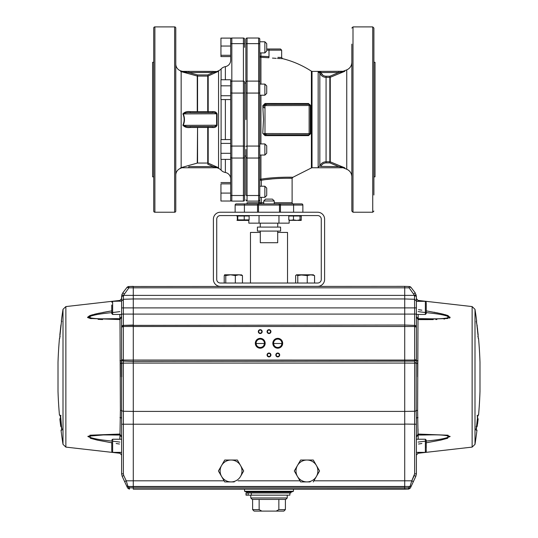<?xml version="1.0" encoding="UTF-8"?>
<svg xmlns="http://www.w3.org/2000/svg" width="538" height="538" viewBox="0 0 538 538"><rect width="100%" height="100%" fill="white"/><g stroke="black" fill="none" stroke-linecap="round" stroke-linejoin="round"><path stroke-width="0.81" d="M318.711 71.379L320.823 71.379L320.823 72.536L318.166 71.379L312.027 71.379L312.027 167.755L320.823 167.755L318.166 167.755L318.166 167.123L319.834 165.973C321.058 163.31 323.143 161.911 326.075 161.763L329.834 161.763A1.157 1.137 180 0 1 330.265 161.844A1.157 1.137 180 0 0 329.834 161.763L329.834 162.9L338.785 166.592L329.834 162.9L326.075 162.9C323.641 163.027 321.919 164.198 320.91 166.41L338.785 166.592L344.851 167.849C342.773 167.836 342.773 167.836 344.851 167.849C342.773 167.836 342.773 167.836 344.851 167.849L330.265 161.844L344.851 167.849M351.845 83.598L351.845 91.655M353.002 212.234L372.74 212.234L372.74 26.9L353.002 26.9L353.002 212.234L351.845 211.078L351.845 44.129M351.845 60.249L351.845 83.054M373.897 83.598L373.897 91.655M372.74 26.9L373.897 28.057L373.897 195.005M373.897 178.878L373.897 176.834L375.013 176.834L375.013 62.3L373.897 62.3M153.72 176.834L152.61 176.834L152.61 62.3L153.72 62.3M153.72 211.078L153.72 28.057A1.157 1.157 0 0 1 154.883 26.9L154.883 212.234A1.157 1.157 0 0 1 153.72 211.078M154.883 212.234L174.621 212.234L174.621 26.9L154.883 26.9M174.621 212.234A1.157 1.157 0 0 0 175.778 211.078L175.778 28.057A1.157 1.157 0 0 0 174.621 26.9M175.778 195.005L175.778 178.878M175.778 175.166A7.276 7.276 0 0 1 181.151 168.145L180.721 167.755L181.151 167.755C183.048 167.755 183.048 167.755 181.151 167.755M213.129 167.755L213.129 166.592L218.28 167.755C216.76 167.755 216.76 167.755 218.28 167.755L180.721 167.755L197.258 163.095L180.721 167.755L217.184 167.755M181.151 167.513L181.151 71.621L197.258 76.04L180.64 71.46L188.825 72.536L181.178 71.527A1.157 0.572 90 0 0 180.903 71.379L188.825 71.379L188.825 72.536L197.56 74.937L197.258 76.04A1.157 1.143 180 0 0 197.56 76.08L197.56 111.662L212.604 111.642C214.81 111.353 216.303 112.106 217.076 113.901L217.076 125.233C216.303 127.029 214.81 127.782 212.604 127.493L208.193 127.486L208.193 163.148L218.435 167.681M175.778 63.968A7.276 7.276 0 0 0 181.151 70.989L181.151 71.379M188.825 167.755L188.825 166.592L213.129 166.592L207.729 164.191L208.193 163.148A1.157 1.143 180 0 0 207.729 163.054L197.56 163.054L207.729 163.054L207.729 127.466L208.193 127.486A1.157 0.471 -90 0 0 207.729 126.517M217.137 167.755L218.556 168.374L218.556 71.386L217.856 71.581A1.157 0.746 -90 0 1 218.28 71.379L208.193 75.986L207.729 74.937L213.129 72.536L188.825 72.536M207.729 112.617A1.157 0.471 90 0 0 208.193 111.648L208.193 75.986A1.157 1.143 180 0 1 207.729 76.08L197.56 76.08M212.604 127.493A1.157 0.471 -90 0 0 212.14 126.517C213.996 126.739 215.489 126.356 216.612 125.361L216.612 113.774C215.482 112.778 213.996 112.388 212.14 112.617A1.157 0.471 90 0 0 212.604 111.642M207.729 127.466L197.56 127.466L197.56 163.054A1.157 1.143 180 0 0 197.258 163.095L197.56 127.466M197.258 127.472L190.122 127.486C186.995 127.896 184.588 127.143 182.893 125.226C184.561 121.46 184.561 117.688 182.893 113.908C184.588 111.991 187.002 111.238 190.122 111.648L197.56 111.662M212.14 126.517L190.425 126.517C187.668 126.773 185.254 126.39 183.196 125.361L217.076 125.233M182.893 125.226L183.196 125.361C184.864 121.507 184.864 117.647 183.196 113.774C185.254 112.745 187.668 112.361 190.425 112.617L212.14 112.617M190.122 127.486L190.425 126.517M190.122 111.648L190.425 112.617M182.893 113.908L216.612 113.774M218.314 71.493L188.825 71.379L213.129 71.379L213.129 72.536L207.729 74.937L197.56 74.937M217.856 71.581L213.129 72.536M218.556 168.374A7.828 7.828 0 0 1 221.105 170.169L221.105 159.389M217.184 71.379L218.556 70.76A7.828 7.828 0 0 0 221.105 68.958A7.828 7.828 0 0 1 225.375 66.638A6.483 6.483 0 0 0 230.674 60.263L230.674 38.111L220.943 38.111L220.943 46.039L230.674 46.039M218.556 167.748L208.193 163.148M207.729 164.191L213.129 166.592M180.64 71.46L181.178 71.527M230.674 178.872L230.674 159.389L230.674 178.872A6.483 6.483 0 0 0 225.375 172.496A7.828 7.828 0 0 1 221.105 170.169M230.674 183.861L220.943 183.861L220.943 201.024L230.674 201.024L230.674 139.571L220.943 139.571L220.943 143.397L230.674 143.397M230.674 142.691L230.674 79.745L220.943 79.745L220.943 85.824L230.674 85.824M220.943 56.577L220.943 55.273L220.943 56.577L230.674 56.577M230.674 55.273L220.943 55.273L220.943 46.039M220.943 182.557L230.674 182.557M220.943 193.095L230.674 193.095M230.674 153.31L220.943 153.31L220.943 159.389L230.674 159.389M220.943 153.31L220.943 143.397M244.575 92.65L244.575 199.954A1.157 1.157 0 0 1 243.418 201.111L243.418 93.074A1.157 0.424 -0 0 0 244.575 92.65L244.575 82.159L244.575 92.65M230.674 82.159A1.157 1.063 0 0 1 231.831 81.097L231.831 201.111L243.418 201.111M244.575 47.344C244.575 40.202 244.575 40.202 244.575 47.344L244.575 39.18A1.157 1.157 0 0 0 243.418 38.023L231.831 38.023L231.831 81.097L243.418 81.097A1.157 1.063 0 0 1 244.575 82.159L244.575 83.054L245.886 83.054L245.886 39.18A1.157 1.157 0 0 1 247.05 38.023L258.63 38.023A1.157 1.157 0 0 1 259.787 39.18L259.787 202.732L259.787 197.352L264.864 197.352L264.864 186.229L259.787 186.229L259.787 180.25A1.157 1.083 0 0 1 260.93 179.167C275.611 176.767 293.459 177.177 292.867 177.298C293.459 177.177 275.577 176.773 260.93 179.167A1.157 1.083 -0 0 0 259.787 180.25L259.787 155.045L264.864 155.045L264.864 143.922L259.787 143.922L259.787 95.213L264.864 95.213L264.864 84.089L259.787 84.089L259.787 56.194A1.157 1.13 0 0 0 260.93 57.324L260.95 56.194L269 56.645L259.787 56.194M244.575 156.975L244.575 156.074L244.575 156.975A1.157 1.063 180 0 1 243.418 158.037L231.831 158.037A1.157 1.063 180 0 1 230.674 156.975M244.575 191.79C244.575 198.932 244.575 198.932 244.575 191.79L244.575 195.038A1.157 0.464 180 0 1 243.418 195.502L231.831 195.502A1.157 0.464 180 0 1 230.674 195.038M244.575 89.651C244.575 96.793 244.575 96.793 244.575 89.651M244.575 149.483L244.575 146.484A1.157 0.424 -0 0 0 243.418 146.06L231.831 146.06A1.157 0.424 180 0 0 230.674 146.484M230.674 95.737L220.943 95.737L220.943 99.557L230.674 99.557M220.943 95.737L220.943 85.824M230.674 39.18A1.157 1.157 0 0 1 231.831 38.023M231.831 201.111A1.157 1.157 0 0 1 230.674 199.954M329.834 76.228L329.834 77.371L326.075 77.371C323.15 77.23 321.072 75.831 319.834 73.161L318.166 71.702L320.91 72.724C321.926 74.943 323.647 76.114 326.075 76.228L329.834 76.228L338.785 72.536L329.834 76.228L330.265 77.284L344.851 71.278L330.265 77.284L330.265 161.844L329.834 162.9M322.955 75.266L320.91 72.724L319.834 73.161L319.834 165.973L320.91 166.41M343.6 167.506L338.785 166.592M338.785 72.536L338.785 71.379L320.823 71.379L344.851 71.278C342.773 71.298 342.773 71.298 344.851 71.278L338.785 72.536L320.823 72.536M344.851 71.278L343.977 71.379C342.471 71.379 342.471 71.379 343.977 71.379A1.157 0.612 90 0 0 343.6 71.628M329.834 161.763L329.834 77.371A1.157 1.137 180 0 0 330.265 77.284M293.271 203.895A1.157 1.157 0 0 1 292.114 202.732L292.114 178.381L292.867 177.298L286.929 177.197M278.859 177.406L277.03 177.506M308.536 103.511L310.823 105.784L310.823 133.35L308.536 135.623L265.052 135.65L262.766 133.37L263.506 119.564L262.766 105.757L265.052 103.484L308.536 103.511A1.157 0.619 -90 0 0 309.135 104.352L310.029 104.776M308.536 135.623A1.157 0.619 90 0 1 309.135 134.782L265.113 134.782L263.896 133.545L309.135 133.626L309.135 105.509L263.896 105.589L265.113 104.352L309.135 104.352A1.157 1.157 0 0 1 310.291 105.509L310.291 133.626L309.135 134.782L309.135 133.626L310.291 133.626A1.157 1.157 0 0 1 309.135 134.782A1.157 1.157 0 0 0 310.291 133.626L310.823 133.35M265.052 135.65L265.113 133.626M266.108 134.782L266.108 133.626M264.992 105.67L264.992 133.464M264.797 107.835L263.795 107.728L263.896 105.589M265.113 105.509L265.052 103.484M266.108 105.509L266.108 104.352M310.823 105.784L309.135 105.509L309.135 104.352A1.157 1.157 0 0 1 310.291 105.509M266.72 48.992L280.493 48.992L281.65 50.148L269 50.148L269 48.992M268.886 57.768C286.465 58.985 286.465 58.985 268.886 57.768L260.93 57.324L268.886 57.768L269 56.645C285.308 57.869 285.308 57.869 269 56.645L269 50.148L266.72 50.148M280.971 58.588L282.531 58.635L281.65 57.512L277.917 57.358M266.687 179.51L272.181 178.925M273.405 178.818L276.593 178.582M278.415 178.475L282.188 178.327M282.43 178.32L286.398 178.266M259.787 180.25L261.334 180.25C275.49 177.802 292.712 178.26 292.114 178.381C292.712 178.26 275.523 177.802 261.334 180.25A1.157 0.383 81.7 0 0 260.93 179.167L260.93 155.045M261.334 197.352L261.334 202.732L263.748 202.732M274.252 200.963L263.748 200.963L265.597 199.114L272.403 199.114L274.252 200.963L274.252 203.895L280.466 203.895L260.95 203.895A1.157 0.383 -90 0 0 261.334 202.732L259.787 202.732A1.157 1.157 0 0 0 260.95 203.895A1.157 1.157 0 0 1 259.787 202.732L258.63 202.732L258.63 38.023M263.748 200.963L263.748 203.895L257.534 203.895L257.534 205.052L258.522 205.052L258.522 212.234M298.442 203.895L293.6 203.895L298.442 203.895M247.05 203.895L247.05 202.732L258.63 202.732L258.63 203.895L236.29 203.895L244.4 203.895L244.4 205.052L235.133 205.052A1.157 1.157 0 0 1 236.29 203.895A1.157 1.157 0 0 0 235.133 205.052L235.133 212.234M258.63 203.895L274.252 203.895M293.6 212.234L293.6 205.052L280.466 205.052L280.466 203.895L278.489 203.895A1.157 0.989 -90 0 1 279.478 205.052L258.522 205.052A1.157 0.989 90 0 1 259.511 203.895M280.466 203.895L301.71 203.895L293.6 203.895L293.6 205.052L302.867 205.052A1.157 1.157 0 0 0 301.71 203.895M279.478 212.234L279.478 205.052L280.466 205.052L280.466 212.234M302.867 212.234L302.867 205.052M257.534 212.234L257.534 205.052L244.4 205.052L244.4 212.234M247.05 38.023L247.05 201.111L258.63 201.111L259.787 199.954M245.886 119.564L245.886 82.159L245.886 119.564M264.864 52.906L264.864 41.782L266.72 43.639L266.72 51.049L264.864 52.906L259.787 52.906L259.787 39.18M245.886 191.79C245.886 198.932 245.886 198.932 245.886 191.79L245.886 149.483M245.886 199.954L246.834 201.091M245.886 47.344L245.886 44.089L245.886 47.344M245.886 89.651C245.886 96.793 245.886 96.793 245.886 89.651M244.575 156.074L245.886 156.074L245.886 195.038A1.157 0.464 180 0 0 247.05 195.502L258.63 195.502A1.157 0.464 180 0 0 259.787 195.038M245.886 156.074L245.886 156.975A1.157 1.063 180 0 0 247.05 158.037L258.63 158.037A1.157 1.063 180 0 0 259.787 156.975M259.787 149.483L259.787 143.922M264.864 186.229L266.72 188.085L266.72 195.496L264.864 197.352M264.864 41.782L259.787 41.782M264.864 84.089L266.72 85.945L266.72 93.356L264.864 95.213M264.864 143.922L266.72 145.778L266.72 153.189L264.864 155.045M272.45 58.091L276.182 58.353M277.467 58.427L280.231 58.561M277.736 227.097L277.736 223.149M260.264 227.097L260.264 223.149M289.162 220.203L289.162 223.149C290.809 223.149 290.809 223.149 289.162 223.149L248.838 223.149L248.838 220.183M289.162 216.007L289.162 215.57M248.838 216.007L248.838 215.57M248.838 223.149C247.191 223.149 247.191 223.149 248.838 223.149M277.695 231.078L277.695 242.719L260.305 242.719L260.305 231.078M280.58 231.078L257.42 231.078L257.42 227.097L280.58 227.097L280.58 231.078M320.823 167.755L343.977 167.755C342.471 167.755 342.471 167.755 343.977 167.755L320.823 167.755M317.649 283.028A3.611 3.611 0 0 0 321.267 279.417L321.267 219.181A3.611 3.611 0 0 0 317.649 215.57L220.351 215.57A3.611 3.611 0 0 0 216.733 219.181L216.733 279.417A3.611 3.611 0 0 0 220.351 283.028L317.649 283.028M324.602 219.181A6.947 6.947 0 0 0 317.649 212.234L220.351 212.234A6.947 6.947 0 0 0 213.398 219.181L213.398 279.417A6.947 6.947 0 0 0 220.351 286.364L317.649 286.364A6.947 6.947 0 0 0 324.602 279.417L324.602 219.181M287.534 283.028L287.534 232.436L277.695 232.436M260.305 232.436L250.466 232.436L250.466 283.028M418.181 314.454L418.181 318.684A3.645 0.551 91 0 1 418.53 319.619L418.006 319.579L418.181 318.684L416.392 316.667L418.006 319.579L417.609 410.393L418.006 434.105L418.53 434.072L418.006 434.105L416.392 437.017L416.392 424.213L416.392 473.837L415.84 476.298L413.379 481.591L411.785 480.817L410.003 486.473A1.822 1.822 90.1 0 0 411.59 485.417L413.379 481.591M418.53 434.072L448.154 435.242L447.589 438.268L440.683 440.111L426.244 442.808L440.817 440.084L447.744 438.214L447.986 435.208L418.53 434.072A3.645 0.551 89 0 1 418.181 435L418.181 435C428.705 435.235 441.967 433.85 450.124 436.54C441.476 440.145 428.759 440.514 418.181 442.088C428.705 440.481 441.967 440.165 450.124 436.439C441.476 433.937 428.759 435.195 418.181 435L418.181 439.23M421.866 443.514L418.53 444.025L421.866 443.514M476.117 321.388L476.48 320.978A0.363 0.363 -90 0 1 476.473 321.092L478.376 338.503L478.154 336.68L477.791 336.714L478.154 336.68L478.026 335.288M478.356 338.422L476.655 322.807L476.291 322.847L476.655 322.807L476.762 323.701M478.188 338.173L478.551 338.503A437.791 437.791 0 0 1 479.99 362.249L479.99 391.435A437.791 437.791 0 0 1 478.551 415.181L477.784 415.181L476.312 428.329L475.948 428.282L476.312 428.329L476.204 430.151L476.977 430.151L476.184 429.741M409.687 286.572L410.144 287.346L410.904 287.245L410.144 287.346L410.904 287.245L415.181 292.82L416.392 296.371L416.392 327.205L414.63 326.499L414.63 325.382L416.392 327.205L416.392 359.592L414.63 361.112L414.63 360.063L404.717 360.063L404.717 411.409L414.63 411.261L414.63 473.837L411.785 480.817L404.717 480.817L404.717 486.655L133.283 486.655L133.283 487.031M119.47 434.072L90.014 435.208L90.256 438.214L97.183 440.084L111.756 442.808L97.324 440.111L90.411 438.268L89.846 435.242L119.47 434.072A3.645 0.551 -89 0 0 119.819 435L121.608 437.017L121.608 452.364L112.637 452.364L111.756 451.483M116.134 443.514L119.47 444.025L116.134 443.514M244.555 491.255L293.445 491.255L291.616 491.981L246.384 491.981L244.555 491.255L244.555 489.21L133.283 489.21L133.283 487.932L129.47 487.798L129.207 489.069L127.62 488.013L126.41 485.424A1.822 1.822 -90 0 0 127.997 486.473L133.283 486.655L127.997 486.473A1.822 1.816 155 0 1 126.41 485.424L127.62 488.013L129.47 487.798L129.47 489.076L129.47 487.798L127.997 486.473L126.215 480.817L124.621 481.591L122.16 476.298L121.608 473.837L121.608 424.213L121.608 439.23L121.608 437.017L119.994 434.105L120.391 410.393L119.994 319.579L121.608 316.667L121.608 314.454L112.637 314.454L111.756 313.58L111.756 310.735L111.756 313.58M404.717 480.817L313.896 480.817L404.717 480.817L404.717 411.409L133.283 411.409L133.283 424.213L123.37 424.213L123.37 411.261L133.283 411.409L133.283 363.076L123.37 363.137L123.37 326.499L121.608 327.205L121.608 360.252A1.822 0.39 0 0 1 119.994 360.635M404.717 362.827L404.717 376.842M133.283 362.827L133.283 360.07L133.283 361.449L414.63 361.112L414.63 362.82L416.204 362.82L416.392 359.592L414.63 360.063L414.63 424.213L404.717 424.052M127.997 486.473L410.003 486.473L408.53 487.798L408.53 489.076L408.544 487.805L404.717 487.932L404.717 489.21L408.793 489.069L410.38 488.013L408.793 489.069L404.717 489.21L244.555 489.21M281.488 345.147L281.925 343.5L273.586 343.5L273.997 345.1M273.58 343.278A4.176 4.176 90 0 0 277.756 347.454A4.176 4.176 90 0 0 281.932 343.278A4.176 4.176 90 0 0 277.756 339.101A4.176 4.176 90 0 0 273.58 343.278M260.244 339.101A4.176 4.176 90 0 0 256.068 343.278A4.176 4.176 90 0 0 260.244 347.454A4.176 4.176 90 0 0 264.42 343.278A4.176 4.176 90 0 0 260.244 339.101M255.321 343.278A4.923 4.923 -90 0 1 260.244 338.355A4.923 4.923 -90 0 1 265.167 343.278A4.923 4.923 -90 0 1 260.244 348.207A4.923 4.923 -90 0 1 255.321 343.278M263.976 345.147L264.414 343.5L256.075 343.5L256.485 345.1M269 353.419A1.533 1.533 90 0 0 267.467 354.952A1.533 1.533 90 0 0 269 356.486A1.533 1.533 90 0 0 270.533 354.952A1.533 1.533 90 0 0 269 353.419M267.063 354.952A1.937 1.937 -90 0 1 269 353.022A1.937 1.937 -90 0 1 270.937 354.952A1.937 1.937 -90 0 1 269 356.889A1.937 1.937 -90 0 1 267.063 354.952M269 330.07A1.533 1.533 90 0 0 267.467 331.603A1.533 1.533 90 0 0 269 333.136A1.533 1.533 90 0 0 270.533 331.603A1.533 1.533 90 0 0 269 330.07M267.063 331.603A1.937 1.937 -90 0 1 269 329.673A1.937 1.937 -90 0 1 270.937 331.603A1.937 1.937 -90 0 1 269 333.54A1.937 1.937 -90 0 1 267.063 331.603M260.244 333.54A1.937 1.937 -90 0 1 258.307 331.603A1.937 1.937 -90 0 1 260.244 329.673A1.937 1.937 -90 0 1 262.181 331.603A1.937 1.937 -90 0 1 260.244 333.54M260.244 330.07A1.533 1.533 90 0 0 258.711 331.603A1.533 1.533 90 0 0 260.244 333.136A1.533 1.533 90 0 0 261.777 331.603A1.533 1.533 90 0 0 260.244 330.07M121.608 439.23L112.637 439.23L112.637 452.364M62.159 429.741L61.816 429.976A0.363 0.363 90 0 0 61.796 430.151L60.216 415.181A0.363 0.363 90 0 0 60.276 415.343M60.216 415.181L59.449 415.181A437.791 437.791 0 0 1 58.01 391.435L58.01 362.249A437.791 437.791 0 0 1 59.449 338.503L59.812 338.173M61.002 324.905L60.794 326.075A437.064 437.064 -178.2 0 1 60.935 324.905L59.832 335.154A437.064 437.064 -178.2 0 1 59.947 333.99L60.048 332.975M60.821 326.075L60.586 327.945M112.637 314.454L112.637 301.327L121.608 301.078L121.608 316.667L119.819 318.684L119.994 319.579L90.014 318.483L90.256 315.47L97.183 313.607L111.756 310.877L102.798 312.457M416.392 452.364L425.363 452.364L425.363 439.23L416.392 439.23L416.392 437.017L418.006 435.013L416.392 437.017L416.392 444.509M416.392 314.454L416.392 301.327L425.363 301.327L425.363 314.454L416.392 314.454L416.392 301.078L414.63 299.296L404.717 298.953L404.717 307.891L133.283 307.891L133.283 298.953L123.37 299.296L123.498 295.382L133.283 295.382L133.283 298.953L404.717 298.953L404.717 287.823L409.115 287.823L409.115 286.519L404.717 286.364L404.717 287.823L133.283 287.823L133.283 286.364L128.885 286.519L404.717 286.364M426.244 311.549L426.244 307.891M426.244 313.58L426.244 302.961L426.244 313.58L425.363 314.454M426.244 302.201L425.363 301.327M418.551 319.619L433.204 319.599M435.834 319.525L436.89 319.491M443.917 319.054L444.657 318.98M449.304 318.126L449.95 317.844M449.99 317.824L448.026 315.577M447.986 315.557L444.818 314.575M443.426 314.219L436.459 312.699M435.215 312.457L433.991 312.228M426.244 445.794L426.244 442.135M426.244 449.452L426.244 451.483L426.244 449.452M426.244 448.638L426.244 440.104L426.244 448.638M111.756 307.891L111.756 311.549M111.756 305.046L111.756 310.735L111.756 305.046M123.37 296.061L121.608 296.371L121.608 298.603L119.994 300.412L119.994 301.327M60.868 326.337L59.987 335.154M60.942 325.039L60.794 326.337M59.651 338.395A0.363 0.363 90 0 0 59.624 338.503L61.52 320.978A0.363 0.363 90 0 0 61.52 321.085M59.846 336.68L60.209 336.714L59.846 336.68L61.527 321.065L61.883 321.388M59.926 418.725L60.633 424.623M60.66 418.725L59.866 418.725A437.064 437.064 0 0 0 60.034 420.635L60.76 426.533L59.94 418.725M60.337 420.46L60.881 426.533L60.337 420.46L61.48 426.533L60.505 420.46M61.816 430.01L61.688 428.329L62.052 428.282L61.688 428.329L60.579 415.518M59.449 415.181L60.31 415.518M60.989 415.645L60.074 415.518M60.498 421.059L61.184 426.533M60.081 420.635L60.505 424.623M60 418.725L60.525 418.725L60.612 419.647M60.512 422.713L60.249 419.768M60.438 422.713L60.216 421.846M60.007 418.725L60.142 419.768M60.29 421.846L60.162 420.635M60.747 419.647L60.404 419.647M61.144 426.533L60.424 421.052M60.525 418.725L60.727 419.647M61.224 426.533L60.828 426.533M60.222 415.645A437.064 437.064 0 0 0 60.505 418.725L60.451 418.725M62.462 429.58L61.809 429.6M61.816 429.741L61.023 430.151L61.796 430.151M121.608 316.721L119.994 318.671M119.47 319.619A3.645 0.551 -91 0 1 119.819 318.684L119.732 318.684C109.18 318.489 96.497 319.747 87.876 317.245C96.033 313.526 109.295 313.203 119.819 311.596M119.853 318.684L119.819 314.454M99.254 313.163L94.587 314.212M92.704 314.71L90.579 315.362M89.664 315.692L87.539 317.319M87.687 317.581L91.164 318.691M98.098 319.35L102.623 319.538M111.756 442.135L111.756 445.794M111.756 442.949L111.756 450.723L111.756 442.949M121.608 465.498L121.608 466.15M121.608 463.971L121.608 464.476M121.608 463.864L121.608 468.645M121.608 463.393L121.608 464.408M121.608 460.461L121.608 452.364M121.608 471.261L121.608 473.837L123.37 473.837L123.37 424.213L121.608 424.213L121.608 418.658M119.819 442.088C109.241 440.514 96.524 440.145 87.876 436.54C96.033 433.85 109.295 435.235 119.819 435L103.457 434.926L88.057 436.217M121.608 444.509C121.608 458.47 121.608 458.47 121.608 444.509M272.833 343.278A4.923 4.923 -90 0 1 277.756 338.355A4.923 4.923 -90 0 1 282.679 343.278A4.923 4.923 -90 0 1 277.756 348.207A4.923 4.923 -90 0 1 272.833 343.278M129.456 487.805L128.737 488.06A1.278 0.518 -88 0 0 129.207 489.069L129.47 489.076M408.793 489.069A1.278 0.518 88 0 0 409.263 488.06L410.245 488.154M410.003 486.473L410.003 486.473A1.822 1.816 -155 0 0 411.59 485.424L410.38 488.013L409.263 488.06M128.723 488.06L128.32 488.174M127.62 488.013L129.207 489.069M408.53 489.076L133.283 489.21M404.717 486.655L404.717 487.932L133.283 487.932L133.283 480.817L126.215 480.817L123.747 475.531L122.16 476.298L126.41 485.424M313.264 481.913L316.418 476.439A10.942 10.942 -90 0 1 306.942 481.913L310.137 481.913M404.717 424.213L133.283 424.213L133.283 480.817L224.104 480.817L133.283 480.817M226.29 480.817A10.942 10.942 -90 0 1 222.503 464.139A10.942 10.942 -90 0 1 239.612 464.139A10.942 10.942 -90 0 1 235.826 480.817M124.621 481.591L122.16 476.298L121.608 473.837M133.283 376.842L133.283 361.442L123.37 361.112L121.608 359.592L121.608 418.537A1.822 0.975 180 0 0 119.994 417.575M119.994 434.105L119.994 435.013L121.608 437.017M121.608 309.175C121.608 295.214 121.608 295.214 121.608 309.175M122.503 325.638A1.822 1.822 -90 0 0 121.608 327.205L121.608 307.891L133.283 307.891L133.283 326.499L123.37 326.499L123.37 325.382L121.608 327.205L121.608 359.592L123.37 360.063L404.717 360.07L404.717 326.499L133.283 326.499L133.283 360.063M122.671 325.551A1.822 1.822 -90 0 1 123.37 325.382L123.37 299.296L121.608 301.078L121.79 294.925L122.819 292.82L127.096 287.245L127.856 287.346L128.293 286.586M121.608 307.891L121.608 301.078M121.608 314.091L404.717 314.091L404.717 307.891L414.63 307.891L414.63 325.382L404.717 325.039L404.717 314.091L416.392 314.091M133.283 329.633L133.283 325.039L123.37 325.382L404.717 325.039L404.717 326.499L414.63 326.499L414.63 360.063M275.819 354.952A1.937 1.937 -90 0 1 277.756 353.022A1.937 1.937 -90 0 1 279.693 354.952A1.937 1.937 -90 0 1 277.756 356.889A1.937 1.937 -90 0 1 275.819 354.952M404.717 360.07L404.717 363.076L133.283 363.083M416.392 418.658L416.392 424.213L414.63 424.213M418.006 417.575A1.822 0.975 180 0 0 416.392 418.537L416.19 410.824L414.63 411.261L414.63 363.137L404.717 363.076M126.558 481.913L126.215 480.817M121.608 469.513L121.608 462.216M121.608 466.083L121.608 465.599M121.79 294.925L123.498 295.382L128.885 287.823L127.096 287.245L128.145 287.474M127.217 287.097L128.474 286.532L127.856 287.346M416.21 294.925L414.502 295.382L133.283 295.382L133.283 287.823L128.885 287.823L128.885 286.519L128.474 286.532M127.096 287.245L122.819 292.82L124.197 293.93M409.526 286.532L410.581 286.915M409.115 286.519L409.115 287.823L414.502 295.382L414.63 307.891L416.392 307.891M414.63 362.82L416.19 363.311L416.204 362.82M418.006 428.954L418.006 435.013M414.63 296.061L416.385 296.088M416.392 327.205L416.392 327.205A1.822 1.822 90 0 0 416.251 326.499M415.766 325.833A1.822 1.822 90 0 0 414.63 325.382L404.717 325.039M416.392 303.573L416.392 309.175M418.181 311.596C428.705 313.203 441.967 313.526 450.124 317.245C441.503 319.747 428.82 318.489 418.268 318.684M418.53 309.659L421.866 310.177M426.244 310.877L440.817 313.607L447.744 315.47L447.986 318.483L418.006 319.579L418.006 324.73M418.006 318.671L416.392 316.667M418.006 360.635A1.822 0.39 -0 0 1 416.392 360.252M478.141 418.759L477.139 426.533M477.959 420.635L477.576 423.581M477.488 418.725L478.067 418.725M477.374 421.415L476.776 426.533L477.583 421.415M477.119 426.533L477.993 418.725L477.119 426.533L476.722 426.533M477.879 420.635L477.623 423.581M477.993 418.725L478.134 418.725A437.064 437.064 0 0 1 477.966 420.635M477.011 415.645L477.778 415.645A437.064 437.064 0 0 1 477.495 418.725L478.114 418.725M476.191 429.593L475.538 429.58M477.69 415.518L478.524 415.181M477.145 416.977L477.502 417.011L477.145 416.977M477.737 415.316L476.184 430.01L475.841 429.741L476.204 430.151M477.892 333.298L476.91 324.905M477.986 333.298L478.013 335.154M477.542 330.029L477.939 333.298M476.998 324.905L478.053 333.99A437.064 437.064 0 0 1 478.168 335.154M477.63 329.908L477.414 327.931M477.206 326.075L477.065 324.905A437.064 437.064 0 0 1 477.206 326.075M316.418 465.498A10.942 10.942 -90 0 1 316.418 476.439L319.579 470.972L313.264 460.024L300.621 460.024L294.306 470.972L297.467 476.439A10.942 10.942 -90 0 1 297.467 465.498L297.467 465.498A10.942 10.942 -90 0 1 316.418 465.498M298.778 463.218L299.054 462.741M294.306 470.972L295.86 468.275M309.585 460.024L310.137 460.024M300.621 460.024L303.748 460.024L300.621 460.024M303.842 460.024L304.212 460.024L303.842 460.024M317.743 467.784L318.019 468.262M313.264 460.024L314.824 462.727L313.264 460.024M319.579 470.972L318.012 473.682M315.093 478.739L314.817 479.217M310.043 481.913L309.673 481.913M304.3 481.913L303.748 481.913M300.621 481.913L299.061 479.21L300.621 481.913L306.942 481.913A10.942 10.942 -90 0 1 297.467 476.439L299.612 480.158M296.142 474.153L295.866 473.675M296.034 473.971L297.46 476.439M313.755 460.878L314.824 462.727M297.467 476.439L297.891 477.179M301.616 460.024L303.748 460.024M240.533 476.439L243.694 470.972L240.533 465.498A10.942 10.942 -90 0 1 240.533 476.439L240.533 476.439A10.942 10.942 -90 0 1 231.058 481.913L234.252 481.913M221.582 476.439A10.942 10.942 -90 0 1 221.582 465.498L218.421 470.972L224.736 481.913L223.176 479.21L224.736 481.913L231.058 481.913A10.942 10.942 -90 0 1 221.582 476.439M224.736 460.024L221.582 465.498A10.942 10.942 -90 0 1 231.058 460.024L224.736 460.024M222.893 463.218L223.169 462.741M218.421 470.972L219.975 468.275M237.379 460.024L231.058 460.024A10.942 10.942 -90 0 1 240.533 465.498L237.379 460.024M233.7 460.024L234.252 460.024M227.957 460.024L228.327 460.024L227.957 460.024M241.858 467.784L242.134 468.262M242.685 472.72L242.127 473.682M234.158 481.913L233.788 481.913M228.415 481.913L227.863 481.913M220.257 474.153L219.981 473.675M224.245 481.059L223.176 479.21M237.87 460.884L238.939 462.727M247.11 491.981L247.11 492.929L290.89 492.929L290.89 491.981M277.756 353.419A1.533 1.533 90 0 0 276.223 354.952A1.533 1.533 90 0 0 277.756 356.486A1.533 1.533 90 0 0 279.289 354.952A1.533 1.533 90 0 0 277.756 353.419A1.533 1.533 90 0 0 276.223 354.952A1.533 1.533 90 0 0 277.756 356.486A1.533 1.533 90 0 0 279.289 354.952A1.533 1.533 90 0 0 277.756 353.419M250.762 495.155L250.762 497.966L287.238 497.966L287.238 495.155M250.762 497.966L252.221 499.425L285.779 499.425L287.238 497.966M285.416 499.425L285.416 508.181M252.584 499.425L252.645 509.641L254.111 511.1L261.845 511.1L259.148 509.641L259.148 499.425M278.852 499.425L278.852 509.641L276.155 511.1L283.889 511.1L285.355 509.641L285.355 508.181M283.889 511.1L261.845 511.1M278.852 509.641L285.355 509.641M254.111 511.1L252.645 509.641L259.148 509.641M246.337 495.155L246.021 492.969L246.021 495.155L248.132 495.155L248.132 492.969L289.868 492.969L289.868 495.155L246.337 495.155M247.574 495.155L248.132 495.155L247.574 495.155M248.132 492.969L246.337 492.969M224.211 283.028L224.211 275.57L225.429 275.207M224.561 274.804L230.56 274.804L235.335 275.57L238.892 274.804L224.561 274.804L225.778 275.57L230.56 274.804M241.77 274.958L238.892 274.804L242.45 275.57L241.232 274.804M307.682 274.804L312.908 275.046M299.289 274.804L307.238 275.57L310.903 274.804L296.505 274.804L297.776 275.57L302.511 274.804L313.499 274.804M296.707 274.804L295.638 275.57L295.638 283.028L295.631 275.57L296.505 274.804M307.238 283.028L307.238 275.57M314.569 283.028L314.569 275.57L310.903 274.804C314.589 274.804 314.589 274.804 310.903 274.804M297.776 283.028L297.776 275.57M225.778 283.028L225.778 275.57M235.335 283.028L235.335 275.57M242.45 283.028L242.45 275.57M249.121 216.007L249.121 219.887L237.769 219.887L237.769 216.007L249.121 216.007M247.547 219.887L249.121 219.887M244.232 216.007L244.232 219.887M237.769 216.007L236.821 216.007L236.821 215.57M236.982 220.405L248.334 220.405L236.982 220.405M297.649 220.365L301.179 220.405L298.442 220.405L301.293 219.887L301.179 220.405L301.293 216.007L300.016 216.007L300.016 219.887L296.747 220.405C302.497 220.405 302.497 220.405 296.747 220.405L293.472 219.887L289.733 220.405L288.798 219.887L288.798 216.007L300.016 216.007M301.172 216.007L301.179 215.57M289.269 220.271L296.747 220.405M293.472 216.007L293.472 219.887M291.139 220.405L288.798 219.887M237.305 216.007L237.305 219.887L239.713 220.378M239.968 220.351L242.988 220.203M239.107 220.405C236.101 220.405 236.101 220.405 239.107 220.405M243.532 219.887L246.209 220.405L248.448 220.405L248.011 219.887M245.893 220.351L244.898 220.405M248.886 219.887L248.448 220.405M343.278 167.836L346.748 169.248L346.748 69.886C349.982 68.4 351.677 65.871 351.845 62.314M207.729 111.662L207.729 76.08M197.258 111.655L197.258 76.04M225.375 172.496L225.375 159.389M225.375 139.571L225.375 99.557M225.375 79.745L225.375 66.638M221.105 139.571L221.105 99.557M221.105 79.745L221.105 68.958M230.674 44.089A1.157 0.464 0 0 1 231.831 43.632L243.418 43.632L243.418 93.074L231.831 93.074A1.157 0.424 180 0 1 230.674 92.65M243.418 38.023L243.418 43.632A1.157 0.464 0 0 1 244.575 44.089M218.556 71.379L218.556 70.76M326.075 76.228L326.075 162.9M318.166 167.123L318.166 72.011M312.027 167.755L311.394 167.943L311.394 71.191L312.027 71.379M260.93 95.213L260.93 143.922M260.93 57.324L260.93 84.089M260.95 52.906L260.95 56.194M261.334 180.25L261.334 186.229M274.252 202.732L292.114 202.732M259.787 146.484A1.157 0.424 180 0 0 258.63 146.06L247.05 146.06A1.157 0.424 180 0 0 245.886 146.484M259.787 92.65A1.157 0.424 180 0 1 258.63 93.074L247.05 93.074A1.157 0.424 180 0 1 245.886 92.65M259.787 82.159A1.157 1.063 180 0 0 258.63 81.097L247.05 81.097A1.157 1.063 180 0 0 245.886 82.159M245.886 44.089A1.157 0.464 180 0 1 247.05 43.632L258.63 43.632A1.157 0.464 180 0 1 259.787 44.089M278.966 223.149L278.966 215.57M259.034 223.149L259.034 215.57M476.291 321.388L476.655 320.978A437.791 437.791 0 0 0 475 309.337L475 444.348L472.129 447.105L472.129 306.579L418.006 300.412L418.006 301.327M418.006 452.364L418.006 453.272L416.392 455.087M61.023 430.151A437.791 437.791 0 0 0 63 444.348L63 309.337L65.871 306.579L65.871 447.105L119.994 453.272L119.994 452.364M120.391 410.393A1.822 0.8 -0 0 1 121.81 410.824L123.37 411.261L123.37 363.137L120.391 363.48M417.609 376.842L417.609 360.615M416.19 360.258L416.19 376.842L416.19 363.311L417.609 363.48M238.011 480.817L299.989 480.817M123.747 475.531L123.37 473.837M119.819 439.23L119.987 435.013M414.63 441.537L414.63 473.837L416.392 473.837M411.785 480.817L414.253 475.531L415.84 476.298M121.81 376.842L121.81 360.258M120.391 360.615L120.391 376.842M123.37 312.148L123.37 329.841M133.283 286.364L128.885 286.519M413.803 293.93L415.181 292.82L410.904 287.245M417.609 410.393A1.822 0.8 180 0 0 416.19 410.824L416.19 376.842M414.63 329.841L414.63 325.382M251.333 492.969L251.333 495.155M346.748 169.248C349.982 170.734 351.677 173.256 351.845 176.814M372.74 212.234L373.897 211.078M353.002 26.9L351.845 28.057M182.59 71.379L181.151 70.989M342.841 71.379L346.748 69.886M292.867 177.298L311.394 167.943M281.65 57.512L281.65 50.148M282.531 58.635C292.854 61.204 302.477 65.394 311.394 71.191M472.129 447.105L418.006 453.272M425.363 452.364L426.244 451.483M425.363 439.23L426.244 440.104M112.637 301.327L111.756 302.201M63 309.337A437.791 437.791 0 0 0 61.345 320.978L61.709 321.388M61.325 426.533A437.064 437.064 0 0 0 61.688 429.58L61.54 429.741M63 444.348L65.871 447.105M112.637 439.23L111.756 440.118M119.994 453.272L121.608 455.087M65.871 306.579L119.994 300.412M418.006 300.412L416.392 298.603M476.776 426.533L476.123 426.533M476.46 429.741L476.312 429.6A437.064 437.064 0 0 0 476.675 426.533M475 444.348A437.791 437.791 0 0 0 476.977 430.151M475 309.337L472.129 306.579M293.445 491.255L293.445 489.21M248.495 215.57L248.495 216.007M289.505 215.57L289.505 216.007"/></g></svg>
